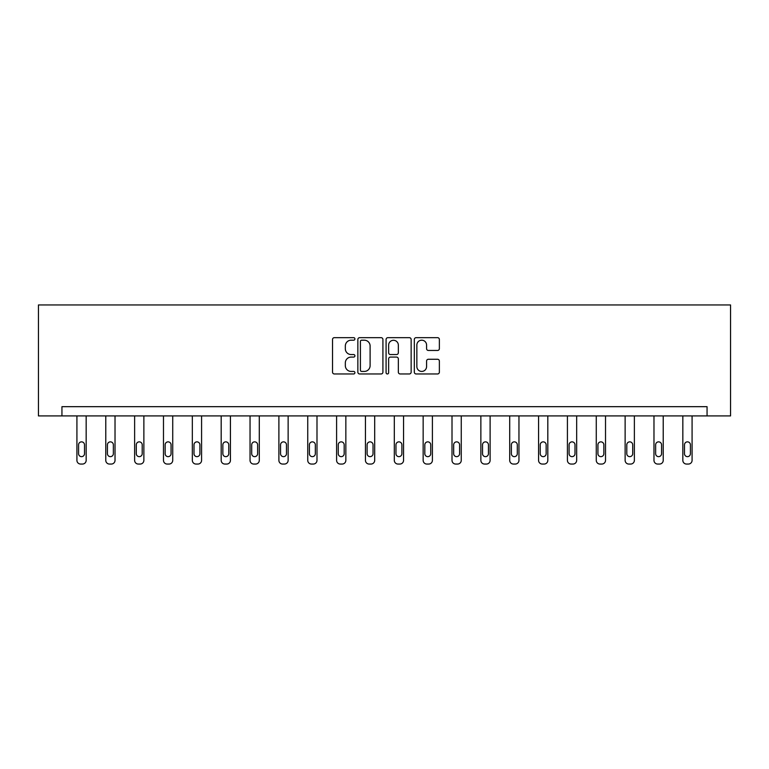 <?xml version="1.0" encoding="UTF-8"?>
<svg xmlns="http://www.w3.org/2000/svg" width="769" height="769" viewBox="0 0 769 769"><rect width="100%" height="100%" fill="white"/><g stroke="black" fill="none" stroke-linecap="round" stroke-linejoin="round"><path stroke-width="1.15" d="M354.913 338.927A1.269 1.269 0 0 0 353.634 337.658L334.352 337.658A1.817 1.817 0 0 0 332.535 339.475L332.535 372.148A1.817 1.817 0 0 0 334.352 373.965L353.634 373.965A1.269 1.269 0 0 0 354.913 372.696A1.269 1.269 0 0 0 353.634 371.427L351.145 371.427A5.806 5.806 0 0 1 345.329 365.621L345.329 362.891A5.806 5.806 0 0 1 351.145 357.085L353.634 357.085A1.269 1.269 0 0 0 354.913 355.816A1.269 1.269 0 0 0 353.634 354.547L351.145 354.547A5.806 5.806 0 0 1 345.329 348.732L345.329 346.012A5.806 5.806 0 0 1 351.145 340.196L353.634 340.196A1.269 1.269 0 0 0 354.913 338.927M437.561 350.462A1.817 1.817 0 0 0 439.368 348.645L439.368 339.475A1.817 1.817 0 0 0 437.561 337.658L416.135 337.658A1.817 1.817 0 0 0 414.318 339.475L414.318 372.148A1.817 1.817 0 0 0 416.135 373.965L437.561 373.965A1.817 1.817 0 0 0 439.368 372.148L439.368 361.074A1.817 1.817 0 0 0 437.561 359.267L428.391 359.267A1.817 1.817 0 0 0 426.574 361.074L426.574 366.573A4.854 4.854 0 0 1 421.72 371.427A4.854 4.854 0 0 1 416.856 366.573L416.856 345.06A4.854 4.854 0 0 1 421.72 340.196A4.854 4.854 0 0 1 426.574 345.06L426.574 348.645A1.817 1.817 0 0 0 428.391 350.462L437.561 350.462M707.057 415.923L730.55 415.923L730.55 304.947L38.45 304.947L38.45 415.923L707.057 415.923L707.057 406.676L61.943 406.676L61.943 415.923M382.914 339.475A1.817 1.817 0 0 0 381.097 337.658L359.671 337.658A1.817 1.817 0 0 0 357.854 339.475L357.854 372.148A1.817 1.817 0 0 0 359.671 373.965L381.097 373.965A1.817 1.817 0 0 0 382.914 372.148L382.914 339.475M387.903 337.658L409.329 337.658A1.817 1.817 0 0 1 411.146 339.475L411.146 372.148A1.817 1.817 0 0 1 409.329 373.965L400.159 373.965A1.817 1.817 0 0 1 398.342 372.148L398.342 358.902A1.817 1.817 0 0 0 396.525 357.085L390.45 357.085A1.817 1.817 0 0 0 388.633 358.902L388.633 372.696A1.269 1.269 0 0 1 387.355 373.965A1.269 1.269 0 0 1 386.086 372.696L386.086 339.475A1.817 1.817 0 0 1 387.903 337.658M361.67 340.196A1.269 1.269 0 0 0 360.401 341.474L360.401 370.158A1.269 1.269 0 0 0 361.67 371.427L364.304 371.427A5.806 5.806 0 0 0 370.11 365.621L370.11 346.012A5.806 5.806 0 0 0 364.304 340.196L361.67 340.196M398.342 345.146A4.854 4.854 0 0 0 393.488 340.292A4.854 4.854 0 0 0 388.633 345.146L388.633 352.731A1.817 1.817 0 0 0 390.45 354.547L396.525 354.547A1.817 1.817 0 0 0 398.342 352.731L398.342 345.146M86.166 415.923L86.166 460.352A3.701 3.701 0 0 1 82.466 464.053L80.62 464.053A3.701 3.701 0 0 1 76.919 460.352L76.919 415.923M84.503 453.691L84.503 444.818A2.961 2.961 0 0 0 81.543 441.858A2.961 2.961 0 0 0 78.582 444.818L78.582 453.691A2.961 2.961 0 0 0 81.543 456.651A2.961 2.961 0 0 0 84.503 453.691M115.023 415.923L115.023 460.352A3.701 3.701 0 0 1 111.322 464.053L109.477 464.053A3.701 3.701 0 0 1 105.776 460.352L105.776 415.923M113.36 453.691L113.36 444.818A2.961 2.961 0 0 0 110.4 441.858A2.961 2.961 0 0 0 107.439 444.818L107.439 453.691A2.961 2.961 0 0 0 110.4 456.651A2.961 2.961 0 0 0 113.36 453.691M143.87 415.923L143.87 460.352A3.701 3.701 0 0 1 140.179 464.053L138.324 464.053A3.701 3.701 0 0 1 134.623 460.352L134.623 415.923M142.207 453.691L142.207 444.818A2.961 2.961 0 0 0 139.247 441.858A2.961 2.961 0 0 0 136.296 444.818L136.296 453.691A2.961 2.961 0 0 0 139.247 456.651A2.961 2.961 0 0 0 142.207 453.691M172.727 415.923L172.727 460.352A3.701 3.701 0 0 1 169.026 464.053L167.181 464.053A3.701 3.701 0 0 1 163.48 460.352L163.48 415.923M171.064 453.691L171.064 444.818A2.961 2.961 0 0 0 168.103 441.858A2.961 2.961 0 0 0 165.143 444.818L165.143 453.691A2.961 2.961 0 0 0 168.103 456.651A2.961 2.961 0 0 0 171.064 453.691M201.584 415.923L201.584 460.352A3.701 3.701 0 0 1 197.883 464.053L196.028 464.053A3.701 3.701 0 0 1 192.337 460.352L192.337 415.923M199.911 453.691L199.911 444.818A2.961 2.961 0 0 0 196.96 441.858A2.961 2.961 0 0 0 193.999 444.818L193.999 453.691A2.961 2.961 0 0 0 196.96 456.651A2.961 2.961 0 0 0 199.911 453.691M230.431 415.923L230.431 460.352A3.701 3.701 0 0 1 226.73 464.053L224.884 464.053A3.701 3.701 0 0 1 221.184 460.352L221.184 415.923M228.768 453.691L228.768 444.818A2.961 2.961 0 0 0 225.807 441.858A2.961 2.961 0 0 0 222.847 444.818L222.847 453.691A2.961 2.961 0 0 0 225.807 456.651A2.961 2.961 0 0 0 228.768 453.691M259.288 415.923L259.288 460.352A3.701 3.701 0 0 1 255.587 464.053L253.741 464.053A3.701 3.701 0 0 1 250.04 460.352L250.04 415.923M257.625 453.691L257.625 444.818A2.961 2.961 0 0 0 254.664 441.858A2.961 2.961 0 0 0 251.703 444.818L251.703 453.691A2.961 2.961 0 0 0 254.664 456.651A2.961 2.961 0 0 0 257.625 453.691M288.135 415.923L288.135 460.352A3.701 3.701 0 0 1 284.443 464.053L282.588 464.053A3.701 3.701 0 0 1 278.887 460.352L278.887 415.923M286.472 453.691L286.472 444.818A2.961 2.961 0 0 0 283.511 441.858A2.961 2.961 0 0 0 280.56 444.818L280.56 453.691A2.961 2.961 0 0 0 283.511 456.651A2.961 2.961 0 0 0 286.472 453.691M316.991 415.923L316.991 460.352A3.701 3.701 0 0 1 313.291 464.053L311.445 464.053A3.701 3.701 0 0 1 307.744 460.352L307.744 415.923M315.328 453.691L315.328 444.818A2.961 2.961 0 0 0 312.368 441.858A2.961 2.961 0 0 0 309.407 444.818L309.407 453.691A2.961 2.961 0 0 0 312.368 456.651A2.961 2.961 0 0 0 315.328 453.691M345.848 415.923L345.848 460.352A3.701 3.701 0 0 1 342.147 464.053L340.292 464.053A3.701 3.701 0 0 1 336.601 460.352L336.601 415.923M344.176 453.691L344.176 444.818A2.961 2.961 0 0 0 341.225 441.858A2.961 2.961 0 0 0 338.264 444.818L338.264 453.691A2.961 2.961 0 0 0 341.225 456.651A2.961 2.961 0 0 0 344.176 453.691M374.695 415.923L374.695 460.352A3.701 3.701 0 0 1 370.994 464.053L369.149 464.053A3.701 3.701 0 0 1 365.448 460.352L365.448 415.923M373.032 453.691L373.032 444.818A2.961 2.961 0 0 0 370.072 441.858A2.961 2.961 0 0 0 367.111 444.818L367.111 453.691A2.961 2.961 0 0 0 370.072 456.651A2.961 2.961 0 0 0 373.032 453.691M403.552 415.923L403.552 460.352A3.701 3.701 0 0 1 399.851 464.053L398.006 464.053A3.701 3.701 0 0 1 394.305 460.352L394.305 415.923M401.889 453.691L401.889 444.818A2.961 2.961 0 0 0 398.928 441.858A2.961 2.961 0 0 0 395.968 444.818L395.968 453.691A2.961 2.961 0 0 0 398.928 456.651A2.961 2.961 0 0 0 401.889 453.691M432.399 415.923L432.399 460.352A3.701 3.701 0 0 1 428.708 464.053L426.853 464.053A3.701 3.701 0 0 1 423.152 460.352L423.152 415.923M430.736 453.691L430.736 444.818A2.961 2.961 0 0 0 427.775 441.858A2.961 2.961 0 0 0 424.824 444.818L424.824 453.691A2.961 2.961 0 0 0 427.775 456.651A2.961 2.961 0 0 0 430.736 453.691M461.256 415.923L461.256 460.352A3.701 3.701 0 0 1 457.555 464.053L455.709 464.053A3.701 3.701 0 0 1 452.009 460.352L452.009 415.923M459.593 453.691L459.593 444.818A2.961 2.961 0 0 0 456.632 441.858A2.961 2.961 0 0 0 453.672 444.818L453.672 453.691A2.961 2.961 0 0 0 456.632 456.651A2.961 2.961 0 0 0 459.593 453.691M490.113 415.923L490.113 460.352A3.701 3.701 0 0 1 486.412 464.053L484.557 464.053A3.701 3.701 0 0 1 480.865 460.352L480.865 415.923M488.44 453.691L488.44 444.818A2.961 2.961 0 0 0 485.489 441.858A2.961 2.961 0 0 0 482.528 444.818L482.528 453.691A2.961 2.961 0 0 0 485.489 456.651A2.961 2.961 0 0 0 488.44 453.691M518.96 415.923L518.96 460.352A3.701 3.701 0 0 1 515.259 464.053L513.413 464.053A3.701 3.701 0 0 1 509.712 460.352L509.712 415.923M517.297 453.691L517.297 444.818A2.961 2.961 0 0 0 514.336 441.858A2.961 2.961 0 0 0 511.375 444.818L511.375 453.691A2.961 2.961 0 0 0 514.336 456.651A2.961 2.961 0 0 0 517.297 453.691M547.816 415.923L547.816 460.352A3.701 3.701 0 0 1 544.116 464.053L542.27 464.053A3.701 3.701 0 0 1 538.569 460.352L538.569 415.923M546.153 453.691L546.153 444.818A2.961 2.961 0 0 0 543.193 441.858A2.961 2.961 0 0 0 540.232 444.818L540.232 453.691A2.961 2.961 0 0 0 543.193 456.651A2.961 2.961 0 0 0 546.153 453.691M576.663 415.923L576.663 460.352A3.701 3.701 0 0 1 572.972 464.053L571.117 464.053A3.701 3.701 0 0 1 567.416 460.352L567.416 415.923M575.001 453.691L575.001 444.818A2.961 2.961 0 0 0 572.04 441.858A2.961 2.961 0 0 0 569.089 444.818L569.089 453.691A2.961 2.961 0 0 0 572.04 456.651A2.961 2.961 0 0 0 575.001 453.691M605.52 415.923L605.52 460.352A3.701 3.701 0 0 1 601.819 464.053L599.974 464.053A3.701 3.701 0 0 1 596.273 460.352L596.273 415.923M603.857 453.691L603.857 444.818A2.961 2.961 0 0 0 600.897 441.858A2.961 2.961 0 0 0 597.936 444.818L597.936 453.691A2.961 2.961 0 0 0 600.897 456.651A2.961 2.961 0 0 0 603.857 453.691M634.377 415.923L634.377 460.352A3.701 3.701 0 0 1 630.676 464.053L628.821 464.053A3.701 3.701 0 0 1 625.13 460.352L625.13 415.923M632.704 453.691L632.704 444.818A2.961 2.961 0 0 0 629.753 441.858A2.961 2.961 0 0 0 626.793 444.818L626.793 453.691A2.961 2.961 0 0 0 629.753 456.651A2.961 2.961 0 0 0 632.704 453.691M663.224 415.923L663.224 460.352A3.701 3.701 0 0 1 659.523 464.053L657.678 464.053A3.701 3.701 0 0 1 653.977 460.352L653.977 415.923M661.561 453.691L661.561 444.818A2.961 2.961 0 0 0 658.6 441.858A2.961 2.961 0 0 0 655.64 444.818L655.64 453.691A2.961 2.961 0 0 0 658.6 456.651A2.961 2.961 0 0 0 661.561 453.691M692.081 415.923L692.081 460.352A3.701 3.701 0 0 1 688.38 464.053L686.534 464.053A3.701 3.701 0 0 1 682.834 460.352L682.834 415.923M690.418 453.691L690.418 444.818A2.961 2.961 0 0 0 687.457 441.858A2.961 2.961 0 0 0 684.497 444.818L684.497 453.691A2.961 2.961 0 0 0 687.457 456.651A2.961 2.961 0 0 0 690.418 453.691"/></g></svg>
